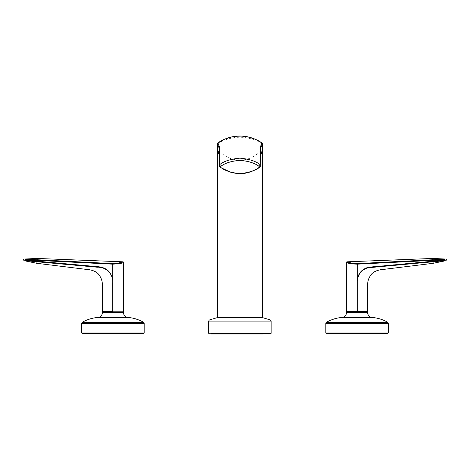 <?xml version="1.0" encoding="UTF-8"?>
<svg xmlns="http://www.w3.org/2000/svg" width="470" height="470" viewBox="0 0 470 470"><rect width="100%" height="100%" fill="white"/><g stroke="black" fill="none" stroke-linecap="round" stroke-linejoin="round"><path stroke-width="0.35" stroke-dasharray="2.35 1.76" d="M363.927 311.798L364.796 311.798M433.14 263.312L433.005 261.767L372.616 267.195C363.98 266.672 356.231 274.398 357.323 283.257L357.271 311.34L357.265 280.431C358.639 271.807 363.745 267.224 372.575 266.678L445.037 260.092L445.014 259.751L357.265 264.169L357.229 263.6L440.819 259.375M444.602 260.733L442.64 260.874M436.806 261.408L433.005 261.767L432.952 261.179M352.036 263.899L347.788 262.9M352.312 263.317L357.229 263.6M442.358 259.287L443.709 259.217M102.601 311.798L103.805 311.798M105.574 311.798L107.93 311.798M108.329 311.798L112.735 311.798L112.594 280.437C111.778 273.752 108.182 269.527 101.802 267.771L36.995 261.767L36.86 263.312M112.735 280.431L112.735 264.169L24.986 259.751L24.963 260.092L101.908 267.348C108.382 269.328 111.989 273.693 112.735 280.431L112.594 280.437M37.289 258.453L37.177 259.734L30.415 259.434L30.297 261.114L27.36 260.874M123.54 262.442L122.218 262.9M117.958 263.905L112.735 264.169L112.771 263.6L121.689 262.289M37.124 260.333L37.177 259.734L112.771 263.6M25.492 259.164L26.291 259.217M27.642 259.287L29.181 259.375M263.306 333.588L211.159 333.588L263.306 333.588M262.09 317.585L217.722 317.585M219.249 151.487L219.831 166.956C224.102 170.463 230.793 172.66 239.906 173.536C249.018 172.66 255.709 170.463 259.981 166.956L260.562 151.481M219.86 167.026A1.251 0.946 122.5 0 1 219.831 166.956A1.251 1.058 178.8 0 1 219.578 166.492M260.233 166.492A1.251 1.058 -178.8 0 1 259.981 166.956A1.251 0.946 -122.5 0 1 259.951 167.026M262.401 144.114C262.654 143.767 252.384 137.105 239.906 137.287C227.427 137.105 217.158 143.767 217.41 144.114M268.652 333.588L211.159 333.588M357.265 311.798L357.271 311.34L357.259 311.798M439.703 261.114L439.585 259.434M445.014 259.751L445.037 260.092M357.265 280.431L357.265 264.169M432.876 260.333L432.823 259.734M36.995 261.767L37.048 261.179M217.41 317.274L262.401 317.274M260.615 150.758C257.877 153.931 254.435 156.369 250.299 158.073C245.422 159.982 241.416 160.176 240 160.123C234.871 159.8 231.393 159.124 229.554 158.084C225.418 156.398 221.963 153.954 219.196 150.758M260.315 151.111L260.597 150.506M219.496 151.117L219.214 150.506M247.537 136.805L241.574 136.077M235.447 136.306L231.575 136.952"/><path stroke-width="0.7" d="M357.406 280.437C358.222 273.752 361.818 269.527 368.198 267.771L433.005 261.767L433.14 263.312L384.613 269.269C381.552 269.439 374.613 270.262 371.382 274.316C368.451 278.029 367.223 282.235 367.704 286.941L367.704 311.34L346.766 311.798L357.259 311.798L357.265 280.431L357.265 311.34L367.704 311.34A0.499 0.499 0 0 1 367.399 311.798L363.927 311.798M364.796 311.798L367.399 311.798L367.704 312.339L346.461 312.339L367.704 312.474L346.461 312.474L367.704 312.474C367.499 312.891 367.752 313.913 368.462 315.54L370.19 317.021L372.275 317.45L357.082 317.45L372.275 317.45C377.768 317.943 382.909 319.553 387.703 322.279L357.082 322.279L387.703 322.279L388.332 323.366L325.833 323.366L388.332 323.366L388.332 332.96L325.833 332.96L388.332 332.96L387.703 333.588L326.462 333.588L387.703 333.588M442.64 260.874L432.988 261.767M436.806 261.408L444.62 260.733C446.518 260.644 446.518 260.644 444.62 260.733C446.518 260.644 446.518 260.644 444.62 260.733L444.602 260.733M347.788 262.9L346.461 262.442C347.107 263.171 350.714 263.746 357.265 264.169L445.014 259.751L445.037 260.092A0.623 0.552 87.6 0 1 444.62 260.733A0.623 0.552 -92.4 0 0 445.037 260.092C446.976 260.004 446.976 260.004 445.037 260.092C446.976 260.004 446.976 260.004 445.037 260.092L368.092 267.348C361.618 269.328 358.011 273.693 357.265 280.431L357.265 264.169L352.036 263.899M445.037 260.092L445.014 259.751C446.952 259.605 446.952 259.605 445.014 259.751C446.952 259.605 446.952 259.605 445.014 259.751A0.623 0.552 -94.6 0 0 444.508 259.164L357.229 263.6C351.061 263.159 347.671 262.566 347.06 261.819L352.312 263.317M326.462 333.588L325.833 332.96L325.833 323.366L326.462 322.279L357.082 322.279L326.462 322.279C331.256 319.553 336.397 317.943 341.89 317.45L357.082 317.45L341.89 317.45L343.97 317.021L345.703 315.54C346.408 313.913 346.66 312.891 346.461 312.474L346.766 311.798L346.461 311.34L357.265 311.34L346.461 311.34L346.461 262.442A0.623 0.623 0 0 1 347.06 261.819L432.711 258.453L432.823 259.734L432.711 258.453L445.936 259.058L446.477 259.64L446.048 260.662L433.14 263.312M445.014 259.751A0.623 0.552 85.4 0 0 444.508 259.164C446.4 259.023 446.4 259.023 444.508 259.164C446.4 259.023 446.4 259.023 444.508 259.164L443.709 259.217M440.819 259.375L442.358 259.287M102.601 311.798A0.499 0.499 0 0 1 102.296 311.34L112.73 311.34L112.735 311.798L112.735 311.34L102.296 311.34L102.296 286.941C102.777 282.235 101.549 278.029 98.618 274.316C95.387 270.262 88.448 269.439 85.387 269.269L36.86 263.312L36.995 261.767L97.384 267.195C106.02 266.672 113.769 274.398 112.677 283.257L112.735 311.798L123.234 311.798L102.601 311.798L102.296 312.339L123.54 312.339L102.296 312.474L123.54 312.474L102.296 312.474C102.695 312.738 101.414 316.41 101.132 316.046C99.775 317.185 98.641 317.655 97.725 317.45L112.918 317.45L97.725 317.45C92.232 317.943 87.091 319.553 82.297 322.279L112.918 322.279L82.297 322.279L81.668 323.366L144.167 323.366L81.668 323.366L81.668 332.96L144.167 332.96L81.668 332.96L82.297 333.588L143.538 333.588L82.297 333.588M103.805 311.798L105.574 311.798M107.93 311.798L108.329 311.798M36.995 261.767L30.297 261.114L36.995 261.767L37.048 261.179L24.963 260.092C23.024 260.004 23.024 260.004 24.963 260.092C23.024 260.004 23.024 260.004 24.963 260.092A0.623 0.552 92.4 0 0 25.38 260.733C23.482 260.644 23.482 260.644 25.38 260.733C23.482 260.644 23.482 260.644 25.38 260.733L30.297 261.114L30.386 260.051L112.735 264.169C119.286 263.746 122.893 263.171 123.54 262.442A0.623 0.623 0 0 0 122.94 261.819C122.329 262.566 118.939 263.159 112.771 263.6L25.492 259.164C23.6 259.023 23.6 259.023 25.492 259.164C23.6 259.023 23.6 259.023 25.492 259.164A0.623 0.552 94.6 0 0 24.986 259.751C23.048 259.605 23.048 259.605 24.986 259.751C23.048 259.605 23.048 259.605 24.986 259.751L30.386 260.051L30.415 259.434L29.181 259.375M27.36 260.874L25.398 260.733M122.218 262.9L117.958 263.905M121.689 262.289L122.94 261.819L37.289 258.453L37.124 260.333M26.291 259.217L27.642 259.287M263.306 333.959L211.159 333.959L263.306 333.959M259.951 167.026A1.251 0.946 -122.5 0 1 259.675 167.349A1.251 0.946 -122.5 0 1 259.005 167.426A1.251 1.134 -1.6 0 0 260.251 166.292L260.221 165.164A1.251 1.134 178.4 0 1 258.97 166.292A1.251 0.934 -58.4 0 0 259.945 164.5C255.598 161.093 248.918 158.978 239.906 158.161C230.899 158.978 224.219 161.093 219.866 164.5A1.251 0.934 58.4 0 0 220.841 166.292A1.251 1.134 -178.4 0 1 219.59 165.164L219.184 150.306L217.769 153.825L217.41 177.56L217.41 317.274A0.311 0.311 90 0 0 217.722 317.585L262.09 317.585A0.311 0.311 -90 0 0 262.401 317.274L217.41 317.274L217.428 177.572L217.722 154.548L219.249 151.487M260.562 151.481L262.09 154.548L262.383 177.572L262.401 317.274L262.401 177.56L262.043 153.825L260.809 150.8C260.709 151.17 260.597 148.132 260.515 153.514L260.251 166.292A1.251 1.058 -178.8 0 1 260.251 166.315A1.251 1.058 -178.8 0 0 260.251 166.315A1.251 1.058 -178.8 0 1 260.233 166.492M262.383 177.572L262.401 144.108L260.785 147.603L260.221 165.164A1.251 1.058 -178.8 0 0 259.945 164.5L260.433 146.734L261.825 143.062C262.043 142.71 252.102 135.859 239.906 136.042C227.709 135.859 217.769 142.71 217.986 143.062L219.226 146.323C219.326 147.41 219.513 145.353 219.549 148.596L219.866 164.5A1.251 1.058 178.8 0 0 219.59 165.164L219.261 149.272C219.132 146.411 218.985 148.191 218.844 147.216L217.41 144.114A1.251 1.251 -25 0 1 217.986 143.062M219.22 150.541L219.561 166.315A1.251 1.058 178.8 0 0 219.561 166.321A1.251 1.058 178.8 0 1 219.561 166.292A1.251 1.134 1.6 0 0 220.806 167.426A1.251 0.946 122.5 0 1 220.136 167.349L220.136 167.349A1.251 0.946 122.5 0 1 219.86 167.026M219.578 166.492A1.251 1.058 178.8 0 1 219.561 166.321A1.251 1.251 0 0 0 220.136 167.349L231.181 172.449L237.321 173.589L244.376 173.371L248.095 172.602C252.772 171.186 256.626 169.435 259.675 167.349L259.675 167.349A1.251 1.251 0 0 0 260.251 166.321L260.591 150.541M217.41 144.096L217.41 317.274L217.722 317.585A0.311 0.311 -90 0 1 217.41 317.274L262.401 317.274L262.09 317.585A0.311 0.311 -90 0 0 262.401 317.274L262.401 144.096M217.422 317.585L262.401 317.585L217.422 317.585M211.159 333.959L211.159 333.588L270.838 333.588L268.652 333.588L268.652 333.959M433.005 261.767L432.952 261.179M439.703 261.114L439.585 259.434M357.265 264.169L357.229 263.6M432.876 260.333L432.823 259.734M25.38 260.733A0.623 0.552 -87.6 0 1 24.963 260.092L24.986 259.751A0.623 0.552 -85.4 0 1 25.492 259.164M112.771 263.6L112.735 280.431C111.361 271.807 106.255 267.224 97.425 266.678L37.048 261.179M112.918 322.279L143.538 322.279L112.918 322.279M112.918 317.45L128.11 317.45L112.918 317.45M220.841 166.292C225.195 163.02 231.551 161.034 239.906 160.352C248.266 161.034 254.623 163.02 258.97 166.292L259.005 167.426C254.722 170.792 248.36 172.848 239.906 173.583C231.452 172.848 225.089 170.792 220.806 167.426L220.841 166.292M231.575 136.952L224.325 139.314L219.602 141.811L217.528 143.567L217.428 177.572M247.537 136.805L255.51 139.326L260.092 141.734L261.966 143.115L262.401 144.108A1.251 1.251 -155 0 0 261.825 143.062M208.68 333.271L271.155 333.271L208.68 333.271M208.68 321.098L271.155 321.098L208.68 321.098M209.379 319.982L270.456 319.982L209.379 319.982M143.538 333.588L144.167 332.96L144.167 323.366L143.538 322.279C138.744 319.553 133.603 317.943 128.11 317.45L128.11 317.45C127.194 317.655 126.06 317.185 124.703 316.046C124.421 316.41 123.14 312.738 123.54 312.474L123.234 311.798L123.54 311.34L123.54 262.442M37.289 258.453L24.064 259.058L23.524 259.64L23.952 260.662L36.86 263.312M241.574 136.077L235.447 136.306M240.293 136.047L239.518 136.047M239.5 136.047L240.317 136.047L239.5 136.047M234.818 136.729C236.951 135.994 241.95 135.707 244.993 136.729M217.41 317.585L209.356 319.982L208.657 321.098L208.657 333.271L208.974 333.588M262.401 317.585L270.456 319.982L271.155 321.098L271.155 333.271L270.838 333.588"/></g></svg>
